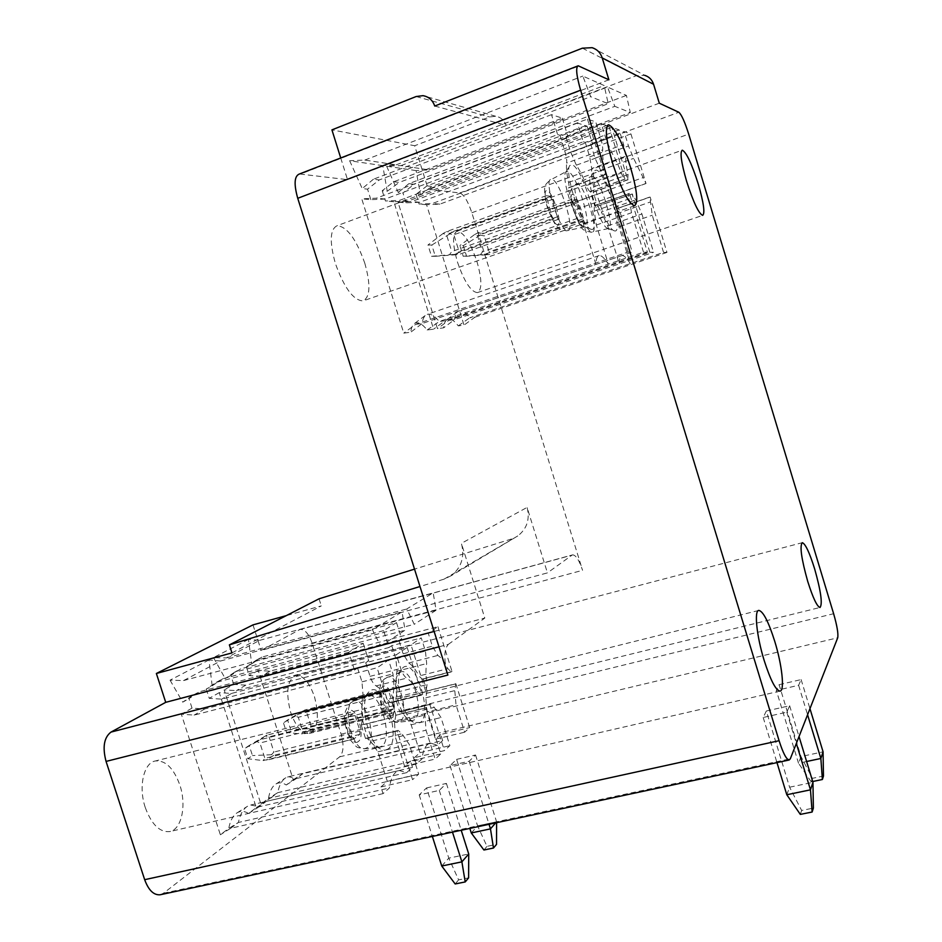 <?xml version="1.0" encoding="UTF-8"?>
<svg xmlns="http://www.w3.org/2000/svg" width="942" height="942" viewBox="0 0 942 942"><rect width="100%" height="100%" fill="white"/><g stroke="black" fill="none" stroke-linecap="round" stroke-linejoin="round"><path stroke-width="0.71" stroke-dasharray="4.71 3.53" d="M160.128 894.77L163.496 893.216L339.709 756.815C343.595 752.481 344.077 744.934 341.134 734.171L312.12 643.127C308.764 633.778 304.772 629.185 300.145 629.386L261.17 650.416L547.432 572.889L527.084 507.408C530.063 519.289 526.967 528.792 517.794 535.927L451.159 575.727C461.427 567.708 464.853 556.91 461.403 543.346L527.084 507.408M252.986 624.887L261.17 650.416M145.304 807.612C151.544 824.403 159.634 832.398 169.548 831.609C181.676 829.725 186.763 805.233 179.828 784.98C173.693 768.213 165.568 760.206 155.442 760.948C143.737 762.667 138.18 786.864 145.304 807.612M407.144 647.448L422.087 694.725L421.192 695.243L417.577 691.875C414.162 685.058 410.535 680.477 406.685 678.122C404.342 676.603 402.352 673.377 400.715 668.455L396.37 654.725L407.144 647.448L231.532 693.442L219.239 692.653L256.295 807.624L248.523 813.499C244.555 811.003 240.822 810.732 237.337 812.687C233.121 815.266 230.248 820.517 228.729 828.442L220.357 834.765L181.335 714.213L194.134 715.108L377.083 667.76L388.563 660.001L392.967 673.907L394.18 687.224C392.873 693.442 392.92 700.919 394.321 709.679L392.838 717.451L377.083 667.76M208.947 659.953L170.055 680.171L183.572 680.571L220.546 661.013L208.947 659.953L212.185 685.811L206.274 689.085L216.271 682.361L363.212 643.304L348.811 652.253L354.475 670.092L204.697 708.985L192.038 708.125L181.335 714.213M192.038 708.125L188.989 698.681L199.151 691.84L192.215 695.679L380.615 645.941L372.443 629.857L402.046 611.841L405.048 630.222L380.615 645.941M170.055 680.171L182.724 702.155L188.989 698.681M206.274 689.085L209.265 698.328L221.688 699.141L368.734 660.754L365.743 662.721L396.37 654.725M219.239 692.653L209.265 698.328M437.912 626.666L452.019 671.469L451.242 671.929L447.897 668.655C444.718 662.155 441.386 657.74 437.865 655.432L432.354 646.177L428.257 633.189L437.912 626.666L269.965 671.163L258.202 670.468L293.245 779.717L286.238 785.004C282.588 782.531 279.173 782.178 276.018 783.944C272.25 786.252 269.73 791.092 268.446 798.451L260.934 804.127L224.137 689.862L236.36 690.639L411.018 644.834L421.274 637.899L425.419 651.063L426.679 663.568C425.584 669.338 425.725 676.344 427.091 684.575L425.855 691.793L411.018 644.834M248.464 639.43L213.504 657.598L226.374 657.928L259.603 640.36L248.464 639.43L251.714 663.863L246.392 666.818L255.989 660.366L396.511 622.615L383.618 630.622L388.964 647.507L245.838 685.152L233.734 684.398L224.137 689.862M233.734 684.398L230.861 675.438L240.61 668.891L234.381 672.329L414.28 624.287L406.708 609.003L433.179 592.883L436.111 610.228L414.28 624.287M213.504 657.598L225.232 678.558L230.861 675.438M246.392 666.818L249.218 675.591L261.099 676.309L401.728 639.135L399.043 640.901L428.257 633.189M258.202 670.468L249.218 675.591M314.463 696.703C319.585 716.579 317.866 728.837 309.306 733.477C302.111 733.877 295.894 726.824 290.654 712.317C285.556 692.205 287.251 679.936 295.741 675.496C303.065 675.167 309.306 682.232 314.463 696.703M457.447 262.029C464.276 281.682 470.918 291.879 477.37 292.621C482.139 289.771 482.021 279.491 477.017 261.794C470.341 242.318 463.688 232.097 457.07 231.143C452.301 233.84 452.431 244.143 457.447 262.029M299.167 629.751L572.041 555.132L547.432 572.889M572.041 555.132L572.689 554.85C575.927 555.109 579.212 560.266 582.568 570.322L471.848 212.739C467.938 201.176 463.923 194.582 459.826 192.969L428.21 189.224L414.692 145.739L331.925 129.878M340.721 157.962L347.516 179.663L300.392 174.082L579.047 65.952M299.038 174.152L300.392 174.082M438.972 646.813L448.333 644.375C443.823 649.427 443.67 659.659 447.874 675.073M448.333 644.375L484.8 618.07L461.403 543.346M364.79 263.183C370.807 284.59 370.218 297.177 363.011 300.934C353.403 300.368 344.195 287.899 335.399 263.548C329.382 241.858 329.947 229.247 337.118 225.703C347.021 226.598 356.241 239.091 364.79 263.183M609.062 126.44L624.864 179.074C623.945 178.686 622.768 176.672 621.331 172.998C618.046 164.379 614.785 157.479 611.57 152.321L606.012 139.133L601.337 123.814L609.062 126.44L407.804 201.141L393.862 201.741L433.603 329.158L427.173 330.018C422.252 323.824 418.107 321.599 414.739 323.33C412.643 324.625 411.313 327.58 410.747 332.208L403.765 333.127L361.752 198.844L376.341 198.197L587.455 119.069L595.733 121.895L600.478 137.45C602.138 143.054 602.868 147.199 602.668 149.872C602.232 154.147 602.974 160.623 604.882 169.289C605.612 172.704 605.612 174.553 604.87 174.835L587.455 119.069M382.77 165.651L349.635 160.729L364.848 160.069L396.123 164.862L382.77 165.651L387.233 191.261L382.228 190.72L393.732 181.735L562.303 118.139L551.517 114.653L557.629 134.6L385.254 199.033L370.842 199.669L361.752 198.844M370.842 199.669L367.557 189.154L379.296 179.934L373.432 179.204L590.716 96.696L582.815 76.078L604.175 85.557L608.238 103.702L590.716 96.696M349.635 160.729L362.234 188.588L367.557 189.154M382.228 190.72L385.431 200.987L399.549 200.375L568.25 137.591L566.024 136.967L601.337 123.814M393.862 201.741L385.431 200.987M630.94 133.905L646.024 183.525L633.613 158.374L628.479 145.986L624.099 131.574L630.94 133.905L439.832 204.143L426.573 204.708L464.017 325.12L458.271 325.873C453.832 320.068 450.123 317.925 447.156 319.444C445.26 320.621 444.082 323.412 443.635 327.828L437.441 328.652L397.983 202.118L411.842 201.529L611.829 127.382L619.141 129.878L623.58 144.491L625.735 156.207C625.429 160.246 626.194 166.345 628.031 174.505L627.749 179.675L611.829 127.382M416.117 170.608L386.632 166.228L401.033 165.604L428.857 169.878L416.117 170.608L420.497 194.817L416.046 194.335L427.009 185.868L587.054 126.134L577.505 123.049L583.239 141.806L419.755 202.271L406.073 202.848L397.983 202.118M406.073 202.848L402.976 192.945L414.162 184.267L408.946 183.619L614.82 106.34L607.519 87.029L626.418 95.413L630.316 112.545L614.82 106.34M386.632 166.228L398.242 192.439L402.976 192.945M416.046 194.335L419.06 204.025L432.472 203.46L592.648 144.456L590.669 143.891L624.099 131.574M426.573 204.708L419.06 204.025M427.173 330.018L439.231 321.481C434.815 316.053 430.965 313.627 427.68 314.204L426.29 314.746C424.171 316.041 422.77 318.973 422.098 323.542L410.747 332.208M625.099 179.121L590.351 191.544L594.708 205.792L629.48 193.487L647.378 252.244L643.527 252.209L439.231 321.481L445.071 320.775L433.603 329.158M647.378 252.244L445.071 320.775M407.804 201.141L399.549 200.375M562.303 118.139L568.25 137.591M393.732 181.735L399.22 182.418L608.238 103.702M387.233 191.261L399.22 182.418M551.517 114.653L379.296 179.934M373.432 179.204L362.234 188.588M385.254 199.033L376.341 198.197M557.629 134.6L559.948 135.259L595.733 121.895M415.752 324.307L422.098 323.542L632.235 252.091L628.031 252.056L415.752 324.307L403.765 333.127M628.031 252.056L609.344 190.001C610.357 190.378 611.605 192.474 613.112 196.277L619.801 211.349L632.235 252.091M604.446 174.765L567.908 187.929L572.524 202.977L609.085 189.954M643.527 252.209L631.505 212.751L629.197 198.821C628.479 195.489 628.455 193.699 629.126 193.44L594.32 205.756L594.237 211.149L596.345 225.032L608.32 264.149C604.599 258.19 601.561 255.341 599.194 255.565C597.157 255.953 596.074 258.909 595.968 264.431L583.593 224.031L576.74 209.171L613.112 196.277M559.948 135.259L564.67 150.673C566.33 156.231 567.002 160.352 566.695 163.048L602.668 149.872M604.87 174.835L568.367 187.976C569.18 187.682 569.239 185.833 568.544 182.43C566.707 173.811 566.095 167.346 566.695 163.048M568.367 187.976L604.717 174.823M572.524 202.977L572.807 203.013C573.89 203.366 575.209 205.415 576.74 209.171M594.32 205.756L629.48 193.487M590.351 191.544L590.092 191.509C589.103 191.155 587.867 189.165 586.407 185.55L621.331 172.998M566.024 136.967L570.675 152.157L576.351 165.168C579.719 170.231 583.074 177.025 586.407 185.55M591.564 229.412L590.457 229.071C581.391 225.95 563.657 171.197 569.91 165.462L571.77 164.732C581.744 165.71 601.832 231.414 591.564 229.412M583.593 224.031L619.801 211.349M596.345 225.032L631.505 212.751M584.582 226.904L583.616 226.598C575.692 223.843 560.49 176.966 565.93 171.927L567.543 171.267C576.104 171.903 593.378 227.811 584.758 226.904L584.582 226.904M553.46 219.062L551.788 216.071L546.219 195.689L550.952 196.325L552.601 199.315L558.088 219.439L553.46 219.062L453.573 254.434L431.507 256.295L427.974 244.991L431.813 245.061L435.31 256.295L431.507 256.295M551.788 216.071L451.748 251.585L449.522 254.705M546.278 195.689L446.39 231.65L442.952 233.581L446.437 234.452L451.748 251.585M442.952 233.581L427.974 244.991M552.601 199.315L453.867 234.746L449.887 233.851L452.078 231.885L446.484 231.638M449.887 233.851L431.813 245.061M558.041 219.439L459.119 254.446L456.375 254.717L459.119 251.632L453.867 234.746M456.375 254.717L435.31 256.295M558.088 219.439L459.119 254.446L453.573 254.434M364.848 160.069L582.815 76.078M396.123 164.862L604.175 85.557M458.271 325.873L469.728 317.807C465.725 312.685 462.251 310.365 459.331 310.872L458.177 311.331C456.246 312.497 455.021 315.276 454.48 319.644L443.635 327.828M646.024 183.525L613.101 195.206L617.198 208.629L650.145 197.066L666.971 252.421L663.557 252.397L469.728 317.807L474.945 317.183L464.017 325.12M666.971 252.421L474.945 317.183M439.832 204.143L432.472 203.46M587.054 126.134L592.648 144.456M427.009 185.868L431.895 186.469L630.316 112.545M420.497 194.817L431.895 186.469M577.505 123.049L414.162 184.267M408.946 183.619L398.242 192.439M419.755 202.271L411.842 201.529M583.239 141.806L585.288 142.383L619.141 129.878M448.839 320.327L454.48 319.644L653.56 252.303L649.85 252.268L448.839 320.327L437.441 328.652M649.85 252.268L632.094 193.934L635.744 199.857L641.902 213.999L653.56 252.303M627.749 179.675L593.225 192.003L597.546 206.145L632.094 193.934M663.557 252.397L652.264 215.235L649.839 197.019L616.869 208.606L618.976 226.786L630.222 263.642C626.842 258.049 624.11 255.364 622.014 255.553C620.201 255.906 619.283 258.685 619.283 263.89L607.672 225.915L601.373 211.95L635.744 199.857M585.288 142.383L589.716 156.878L591.717 168.547L625.735 156.207M628.114 179.734L593.625 192.05L593.696 186.822C591.929 178.697 591.27 172.61 591.717 168.547M593.625 192.05L627.984 179.722M597.546 206.145L601.373 211.95M616.869 208.606L650.145 197.066M613.101 195.206L609.521 189.577L642.585 177.791M590.669 143.891L595.038 158.197L609.521 189.577M614.808 230.943L613.89 230.66C605.788 227.952 589.009 175.718 594.673 170.679L596.227 170.078C605.035 170.855 623.934 232.804 614.808 230.943M607.672 225.915L641.902 213.999M618.976 226.786L652.264 215.235M608.214 228.576L607.402 228.329C600.325 225.927 585.948 181.205 590.858 176.766L592.212 176.225C599.783 176.707 616.033 229.459 608.355 228.576L608.214 228.576M578.918 221.193L577.387 218.379L572.124 199.198L576.316 199.763L577.835 202.565L583.027 221.535L578.918 221.193L484.188 254.493L463.193 256.248L459.873 245.579L463.287 245.65L466.584 256.248L463.193 256.248M577.387 218.379L482.528 251.808L480.385 254.752M572.183 199.198L477.453 233.015L474.215 234.829L477.535 235.665L482.528 251.808M474.215 234.829L459.873 245.579M577.835 202.565L484.153 235.924L480.385 235.076L482.504 233.227L477.535 233.015M480.385 235.076L463.287 245.65M582.98 221.535L489.122 254.505L486.484 254.764L489.075 251.855L484.153 235.924M486.484 254.764L466.584 256.248M489.086 254.505L484.188 254.493M401.033 165.604L607.519 87.029M428.857 169.878L626.418 95.413M766.341 711.01L789.643 705.735L786.806 712.164L763.197 717.486L766.341 711.01L789.596 787.194L801.642 810.461L813.37 808.095M456.623 759.382L475.545 755.001L469.175 761.23L450.029 765.634L456.623 759.382L477.594 825.899L496.587 821.824L496.587 822.684M779.116 684.681L801.124 679.582L798.616 685.293L776.326 690.427L779.116 684.681L801.006 756.544L812.393 778.339L823.473 776.031M426.561 787.924L446.414 783.426L439.29 790.385L419.202 794.907L426.561 787.924L448.792 858.138L468.716 853.982M446.414 783.426L461.215 830.267M441.739 866.016L448.792 858.138L458.613 879.887L468.61 877.862M455.163 883.961L458.613 879.887M800.323 814.394L801.642 810.461M419.202 794.907L432.366 836.449M439.29 790.385L452.49 832.139M786.794 794.742L789.596 787.194L812.958 782.331M789.643 705.735L799.028 736.562M786.806 712.164L796.331 743.426M763.197 717.486L776.973 762.608M475.545 755.001L496.587 821.824L495.669 822.884M471.283 832.963L477.594 825.899L487.002 846.363L496.528 844.373M483.917 850.014L487.002 846.363M812.711 781.519L811.227 781.825L812.393 778.339M450.029 765.634L469.858 828.418M469.175 761.23L489.039 824.309M811.227 781.825L798.51 763.232L801.006 756.544L823.072 751.81M806.623 761.501L798.51 763.232L776.326 690.427M801.124 679.582L809.955 708.643M798.616 685.293L807.565 714.731M608.885 79.799L347.516 179.663M592.118 47.677L644.752 75.348L636.25 75.725L505.984 125.31C504.182 120.164 500.732 117.138 495.645 116.243L489.616 116.961L414.692 145.739M659.306 103.196L428.21 189.224M434.733 106.046L505.984 125.31M434.132 631.446L484.8 618.07M451.159 575.727L444.059 579.153L419.991 586.525M231.956 652.9L321.304 605.894L286.286 615.632M444.059 579.153L517.794 535.927M511.471 539.001L414.515 569.133M319.044 598.806L321.304 605.894M248.523 813.499L259.156 806.752L250.749 805.01L247.593 806.222C243.201 808.895 240.128 814.312 238.385 822.472L228.729 828.442M406.626 772.652L259.156 806.752L266.268 801.371L412.502 767.412L406.626 772.652L399.255 770.532C394.145 771.757 390.871 777.574 389.423 787.971L383.053 793.635L380.921 786.935L412.561 779.693L397.135 731.004L398.16 730.38L401.963 733.771L409.24 744.38L418.672 774.124L412.561 779.693M256.295 807.624L266.268 801.371M426.161 707.619L440.797 753.953L435.157 759.087L426.019 730.191L424.889 715.037L426.161 707.619L395.911 715.06L391.86 702.261L422.087 694.725M412.502 767.412L410.488 761.03L440.797 753.953M231.532 693.442L221.688 699.141M363.212 643.304L368.734 660.754M216.271 682.361L222.795 678.746L405.048 630.222M212.185 685.811L222.795 678.746M348.811 652.253L199.151 691.84M192.215 695.679L182.724 702.155M204.697 708.985L194.134 715.108M354.475 670.092L357.595 668.055L388.563 660.001M383.053 793.635L230.708 828.277L220.357 834.765M392.838 717.451L361.281 725.199L365.555 738.646L397.135 731.004M230.708 828.277L238.385 822.472L389.423 787.971M357.595 668.055L361.975 681.843L363.059 695.102L394.18 687.224M361.281 725.199L362.929 717.451C361.587 708.749 361.634 701.295 363.059 695.102M365.555 738.646L366.638 738.022L370.524 741.342L401.963 733.771M380.921 786.935L387.315 781.342L377.93 751.834L370.524 741.342M410.488 761.03L404.577 766.211L395.487 737.539L426.019 730.191M395.911 715.06L394.51 722.455L395.487 737.539M391.86 702.261L390.93 702.791L387.221 699.47L417.577 691.875M365.743 662.721L370.065 676.332C371.69 681.219 373.715 684.41 376.117 685.906C380.073 688.19 383.783 692.711 387.221 699.47M388.222 748.949L384.795 750.279L380.839 749.126C368.404 743.073 359.302 702.991 367.981 692.876L369.829 691.004C383.5 679.924 402.21 738.987 388.222 748.949M387.315 781.342L418.672 774.124M377.93 751.834L409.24 744.38M404.577 766.211L435.157 759.087M382.087 746.099L379.32 747.218L375.681 746.217C364.954 740.989 357.159 706.653 364.648 697.881L367.521 695.596C379.708 690.145 393.568 738.21 382.087 746.099M353.697 739.046L351.837 737.209L346.821 721.478L347.033 718.11L353.415 713.553L355.052 715.496L359.997 731.027L359.809 734.383L353.697 739.046L263.065 760.606L247.828 758.734L244.555 748.56L249.206 745.475L252.468 755.578L247.828 758.734M351.837 737.209L264.867 758.357L263.065 760.606M347.033 718.11L260.263 739.647L256.954 741.613L259.921 742.979L264.867 758.357M256.954 741.613L244.555 748.56M355.052 715.496L269.071 736.856L265.456 735.961L267.198 735.007L260.263 739.647M265.456 735.961L249.206 745.475M359.809 734.383L273.639 755.366L271.484 754.73L273.945 752.046L269.071 736.856M271.484 754.73L252.468 755.578M273.639 755.366L266.833 760.123M183.572 680.571L372.443 629.857M220.546 661.013L402.046 611.841M286.238 785.004L296.412 778.539L288.523 776.703L285.85 777.739C281.917 780.129 279.221 785.11 277.737 792.681L268.446 798.451M437.394 745.252L296.412 778.539L302.818 773.7L442.669 740.553L437.394 745.252L430.494 743.038C425.984 744.145 423.146 749.455 421.992 758.969L416.305 764.033L414.292 757.698L444.424 750.633L429.893 704.604L430.788 704.074L434.286 707.36L440.997 717.533L449.876 745.664L444.424 750.633M293.245 779.717L302.818 773.7M455.857 683.692L469.681 727.601L464.63 732.217L456.01 704.84L454.798 690.604L455.857 683.692L426.997 690.91L423.17 678.77L452.019 671.469M442.669 740.553L440.762 734.501L469.681 727.601M269.965 671.163L261.099 676.309M396.511 622.615L401.728 639.135M255.989 660.366L261.864 657.116L436.111 610.228M251.714 663.863L261.864 657.116M383.618 630.622L240.61 668.891M234.381 672.329L225.232 678.558M245.838 685.152L236.36 690.639M388.964 647.507L391.742 645.682L421.274 637.899M416.305 764.033L270.86 797.886L260.934 804.127M425.855 691.793L395.793 699.305L399.82 712.022L429.893 704.604M270.86 797.886L277.737 792.681L421.992 758.969M391.742 645.682L395.875 658.741L397.018 671.187L426.679 663.568M395.793 699.305L397.183 692.099C395.864 683.916 395.817 676.945 397.018 671.187M399.82 712.022L400.75 711.481L404.342 714.719L434.286 707.36M414.292 757.698L420.002 752.693L411.159 724.775L404.342 714.719M440.762 734.501L435.463 739.14L426.879 711.975L456.01 704.84M426.997 690.91L425.819 697.798L426.879 711.975M423.17 678.77L422.369 679.241L418.931 676.015L447.897 668.655M399.043 640.901L403.117 653.795L408.71 662.956C412.325 665.217 415.728 669.574 418.931 676.015M420.438 722.42L414.197 722.596C402.705 717.239 393.532 678.287 401.539 669.126L403.082 667.548C415.316 657.551 432.99 713.565 420.438 722.42M420.002 752.693L449.876 745.664M411.159 724.775L440.997 717.533M435.463 739.14L464.63 732.217M414.586 719.747L412.266 720.701L409.181 719.876C399.255 715.237 391.401 681.867 398.313 673.919L400.739 671.987C411.678 667.018 424.948 712.717 414.586 719.747M387.739 713.07L386.032 711.292L381.31 696.397L381.451 693.241L387.162 689.167L388.669 691.039L393.332 705.758L393.214 708.902L387.739 713.07L301.193 734.006L286.521 732.405L283.424 722.761L287.604 719.982L290.678 729.567L286.521 732.405M386.032 711.292L302.947 731.863L301.193 734.006M381.451 693.241L298.543 714.154L295.435 716.014L298.284 717.274L302.947 731.863M295.435 716.014L283.424 722.761M388.669 691.039L306.491 711.775L303.065 710.927L304.772 709.997L298.543 714.154M303.065 710.927L287.604 719.982M393.214 708.902L310.86 729.296L308.752 728.731L311.095 726.188L306.491 711.775M308.752 728.731L290.678 729.567M310.86 729.296L304.749 733.571M226.374 657.928L406.708 609.003M259.603 640.36L433.179 592.883M564.67 150.673L600.478 137.45M572.807 203.013L609.344 190.001M594.237 211.149L629.197 198.821M590.092 191.509L624.864 179.074M576.351 165.168L611.57 152.321M570.675 152.157L606.012 139.133M568.544 182.43L604.882 169.289M584.758 226.904L566.578 230.814C561.291 230.025 558.229 228.741 557.37 226.951C554.779 225.633 546.819 208.182 545.865 201.612C544.417 192.769 544.205 187.646 545.206 186.269C544.452 185.774 546.372 183.455 550.964 179.31C543.251 180.099 559.878 231.708 567.473 230.66L567.649 230.66C575.962 231.438 559.925 179.686 551.706 179.274L566.778 171.291M557.417 224.608C551.918 225.091 540.79 188.883 546.972 190.637C552.565 190.743 563.316 225.786 557.417 224.608M546.395 198.515L446.437 234.452M550.952 196.325L452.078 231.885M557.911 216.625L459.119 251.632M589.716 156.878L623.58 144.491M597.805 206.18L632.317 193.97M616.88 213.693L649.98 202.106M612.877 195.171L645.812 183.478M600.278 170.431L633.613 158.374M595.038 158.197L628.479 145.986M593.696 186.822L628.031 174.505M608.355 228.576L591.176 232.25C580.696 229.718 581.65 231.131 572.194 205.874C570.475 196.03 570.134 190.861 571.193 190.355C570.452 189.907 572.253 187.705 576.598 183.761C569.71 184.397 585.288 233.098 592.023 232.109L592.165 232.109C599.559 232.874 584.487 184.031 577.211 183.737L591.564 176.236M582.509 226.41C577.658 226.881 567.214 192.827 572.712 194.417C577.646 194.476 587.761 227.493 582.509 226.41M572.324 201.859L477.535 235.665M576.316 199.763L482.504 233.227M582.827 218.874L489.075 251.855M312.12 643.127L582.568 570.322M341.134 734.171L833.623 613.713M471.848 212.739L688.684 134.105M339.709 756.815L837.709 637.781M163.496 893.216L790.326 758.781M416.164 96.531L489.616 116.961M459.826 192.969L678.841 112.263M582.415 48.172L636.25 75.725M361.975 681.843L392.967 673.907M365.943 738.34L397.5 730.698M394.51 722.455L424.889 715.037M395.558 715.331L425.819 707.889M362.929 717.451L394.321 709.679M361.681 724.904L393.214 717.156M370.065 676.332L400.715 668.455M376.117 685.906L406.685 678.122M391.507 702.532L421.745 694.984M367.521 695.596L350.919 702.579C343.194 711.481 341.451 719.594 350.942 740.636C358.36 748.69 354.922 746.982 364.589 748.76L367.203 747.724C378.083 740.412 365.26 695.903 353.745 701.048L352.543 701.66C341.84 707.536 352.897 750.939 364.589 748.76L379.32 747.218M358.301 741.519C350.871 748.254 340.545 715.838 348.599 711.045C356.076 704.887 366.085 736.361 358.301 741.519M346.821 721.478L259.921 742.979M353.203 713.647L267.116 735.078M359.997 731.027L273.945 752.046M395.875 658.741L425.419 651.063M400.173 711.752L430.223 704.345M425.819 697.798L454.798 690.604M426.679 691.145L455.563 683.927M397.183 692.099L427.091 684.575M396.146 699.046L426.184 691.534M403.117 653.795L432.354 646.177M408.71 662.956L437.865 655.432M422.852 679.017L451.713 671.705M400.739 671.987L385.031 678.629C382.735 679.853 380.921 683.386 379.591 689.226C379.708 700.306 381.11 707.807 383.794 711.716C391.26 721.784 388.74 720.677 398.195 722.255L400.397 721.372C410.206 714.848 397.924 672.529 387.586 677.227L386.573 677.745C376.894 682.997 387.657 724.304 398.195 722.255L412.266 720.701M391.931 715.531C385.29 721.596 375.552 690.922 382.782 686.671C389.47 681.113 398.925 710.951 391.931 715.531M381.31 696.397L298.284 717.274M386.985 689.25L304.702 710.056M393.332 705.758L311.095 726.188M309.306 733.477L820.035 607.472M295.741 675.496L802.101 542.745M477.37 292.621L702.673 215.365M457.07 231.143L681.926 150.296M634.531 205.745L363.011 300.934M607.908 125.074L337.118 225.703M414.739 323.33L426.29 314.746M599.194 255.565L427.68 314.204M583.616 226.598L590.457 229.071M565.93 171.927L569.91 165.462M546.219 195.689L446.39 231.661M447.156 319.444L458.177 311.331M622.014 255.553L459.331 310.872M607.402 228.329L613.89 230.66M590.858 176.766L594.673 170.679M572.124 199.198L477.453 233.027M583.027 221.535L489.122 254.505M300.145 629.386L572.689 554.85M495.645 116.243L422.982 95.66M779.976 691.11L169.548 831.609M758.569 610.487L155.442 760.948M237.337 812.687L247.593 806.222M399.255 770.532L250.749 805.01M398.16 730.38L366.638 738.022M421.192 695.243L390.93 702.791M375.681 746.217L380.839 749.126M364.648 697.881L367.981 692.876M353.474 739.152L266.409 760.276M353.415 713.553L267.198 735.019M276.018 783.944L285.85 777.739M430.494 743.038L288.523 776.703M430.788 704.074L400.75 711.481M451.242 671.929L422.369 679.241M409.181 719.876L414.197 722.596M398.313 673.919L401.539 669.126M387.551 713.165L304.396 733.7M387.162 689.167L304.772 709.997"/><path stroke-width="1.41" d="M419.991 586.525L229.377 644.87L231.956 652.9L156.372 673.483L252.986 624.887L286.286 615.632M156.372 673.483L165.721 702.332L434.132 631.446M577.705 65.987L299.038 174.152C294.293 176.413 293.869 184.467 297.743 198.303L580.613 90.196C576.374 75.407 575.574 67.271 578.211 65.787L608.885 79.799L602.221 57.921L653.56 84.25L659.306 103.196L678.841 112.263C681.513 114.571 684.799 121.848 688.684 134.105L833.623 613.713C837.085 625.759 838.439 633.778 837.709 637.781L790.326 758.781L789.161 760.006L160.128 894.77C153.723 895.289 148.577 890.261 144.668 879.687L106.057 761.419C102.36 747.241 103.997 737.468 110.979 732.099L165.721 702.332M814.63 568.85C820.894 591.081 822.707 603.952 820.035 607.472C817.067 606.648 812.958 597.958 807.718 581.379C801.383 558.794 799.57 545.901 802.29 542.698C805.339 543.687 809.461 552.401 814.63 568.85M789.161 760.006C786.429 759.593 783.073 753.153 779.093 740.706L580.613 90.196M612.571 163.119C621.237 189.424 628.561 203.637 634.531 205.745C638.441 203.06 637.122 190.319 630.575 167.546C622.132 141.641 614.808 127.394 608.591 124.815C604.646 127.217 605.965 139.993 612.571 163.119M764.15 660.389C770.474 680.124 775.749 690.356 779.976 691.11C784.933 690.992 782.025 664.758 774.713 641.231C768.507 621.673 763.22 611.393 758.863 610.404C754.012 610.204 756.603 636.074 764.15 660.389M698.328 184.243C703.698 202.848 705.134 213.222 702.673 215.365C698.705 213.61 693.359 202.271 686.624 181.359C681.219 162.519 679.771 152.121 682.267 150.178C686.377 152.227 691.722 163.578 698.328 184.243M602.221 57.921C600.49 52.705 597.122 49.302 592.118 47.677L582.415 48.172L434.733 106.046C432.661 100.135 428.74 96.685 422.982 95.66L416.164 96.531L331.925 129.878L340.721 157.962M297.743 198.303L447.874 675.073L106.057 761.419M461.215 830.267L468.716 853.982L468.61 877.862L465.218 881.936L461.886 861.859L441.739 866.016L455.163 883.961L465.218 881.936M468.716 853.982L461.886 861.859L452.49 832.139M799.028 736.562L812.958 782.331L813.37 808.095L812.134 812.016L800.323 814.394L786.794 794.742L810.473 789.843L812.134 812.016M432.366 836.449L441.739 866.016M812.958 782.331L810.473 789.843L796.331 743.426M776.973 762.608L786.794 794.742M496.587 822.684L496.528 844.373L493.49 848.024L490.476 828.866L471.283 832.963L483.917 850.014L493.49 848.024M495.669 822.884L490.476 828.866L489.039 824.309M809.955 708.643L823.072 751.81L823.473 776.031L822.378 779.505L812.711 781.519M469.858 828.418L471.283 832.963M822.378 779.505L820.859 758.475L806.623 761.501M823.072 751.81L820.859 758.475L807.565 714.731M653.56 84.25C652.064 79.74 649.132 76.773 644.752 75.348M414.515 569.133L319.044 598.806L229.377 644.87M144.668 879.687L779.093 740.706M110.979 732.099L438.972 646.813M608.591 124.815L607.908 125.074"/></g></svg>
